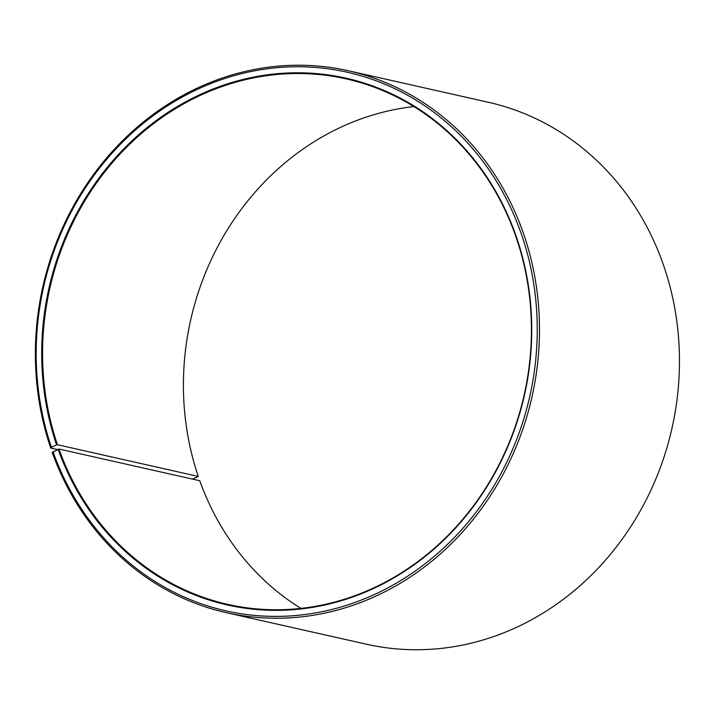 <?xml version="1.0" encoding="UTF-8"?>
<svg xmlns="http://www.w3.org/2000/svg" width="715" height="715" viewBox="0 0 715 715"><rect width="100%" height="100%" fill="white"/><g stroke="black" fill="none" stroke-linecap="round" stroke-linejoin="round"><path stroke-width="1.07" d="M413.905 106.589A269.332 243.091 -77.3 0 0 198.287 476.44L192.612 479.13M226.414 612.692A277.742 250.688 -77.3 0 0 476.333 515.506A277.742 250.688 -77.3 0 0 522.594 230.981A277.742 250.688 -77.3 0 0 348.428 70.767L488.417 102.29A277.742 250.688 -77.3 0 1 662.573 262.494A277.742 250.688 -77.3 0 1 616.312 547.02A277.742 250.688 -77.3 0 1 366.393 644.206L226.414 612.692A277.742 250.688 -77.3 0 1 52.249 452.488L58.952 449.029A269.332 243.091 -77.3 0 0 227.835 604.389A269.332 243.091 -77.3 0 0 470.184 510.144A269.332 243.091 -77.3 0 0 515.041 234.243A269.332 243.091 -77.3 0 0 346.158 78.882A269.332 243.091 -77.3 0 0 105.239 171.314A269.332 243.091 -77.3 0 0 57.45 444.73L198.287 476.44M58.103 449.235A270.002 243.699 -77.3 0 0 374.901 587.855A270.002 243.699 -77.3 0 0 515.327 233.903A270.002 243.699 -77.3 0 0 200.531 94.353A270.002 243.699 -77.3 0 0 56.601 444.918L57.45 444.73M52.973 451.657A276.062 249.169 -77.3 0 0 376.877 593.387A276.062 249.169 -77.3 0 0 520.457 231.49A276.062 249.169 -77.3 0 0 198.6 88.803A276.062 249.169 -77.3 0 0 51.435 447.241L56.601 444.918M58.952 449.029L199.78 480.739A269.332 243.091 -77.3 0 0 300.926 608.394M57.423 449.556L50.702 448.046L51.435 447.241M348.428 70.767A277.742 250.688 -77.3 0 0 99.975 166.086A277.742 250.688 -77.3 0 0 50.702 448.046"/></g></svg>
